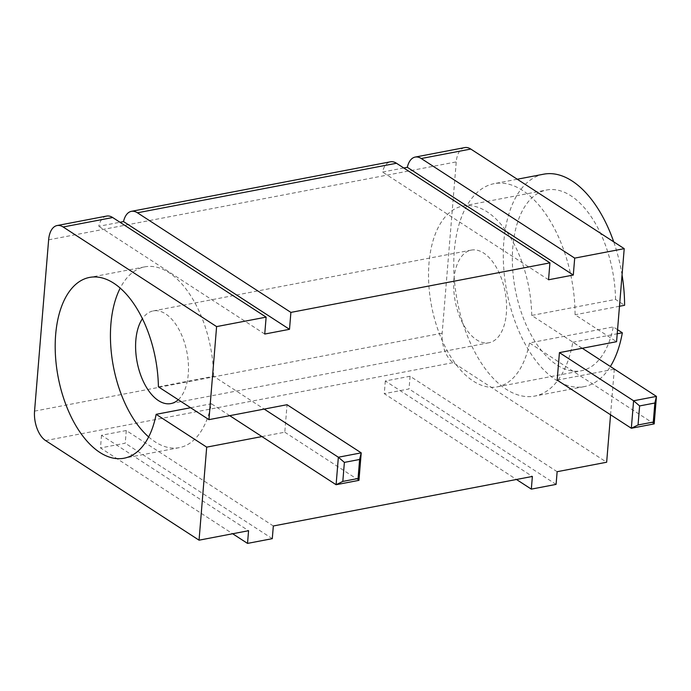 <?xml version="1.0" encoding="UTF-8"?>
<svg xmlns="http://www.w3.org/2000/svg" width="691" height="691" viewBox="0 0 691 691"><rect width="100%" height="100%" fill="white"/><g stroke="black" fill="none" stroke-linecap="round" stroke-linejoin="round"><path stroke-width="0.52" stroke-dasharray="3.46 2.59" d="M148.651 436.945A92.033 49.519 -100.8 0 0 179.332 447.647A92.033 49.519 -100.8 0 0 211.386 403.76L190.604 407.733M622.055 274.923A108.133 58.191 -100.8 0 0 613.712 241.833M543.627 174.192A108.133 58.191 -100.8 0 0 503.843 241.392A108.133 58.191 -100.8 0 0 584.249 386.615A108.133 58.191 -100.8 0 0 610.369 366.489M557.171 380.119L614.308 369.193L572.813 342.252A108.133 58.191 79.2 0 1 534.73 396.081A108.133 58.191 79.2 0 1 454.315 250.859A108.133 58.191 79.2 0 1 494.108 183.659A108.133 58.191 79.2 0 1 575.067 314.768L616.571 341.7M619.482 306.268L575.067 314.768M453.918 279.414A47.161 25.377 79.2 0 1 471.271 250.107A47.161 25.377 79.2 0 1 506.348 313.446A47.161 25.377 79.2 0 1 488.995 342.753A47.161 25.377 79.2 0 1 453.918 279.414M178.287 399.735A47.161 25.377 -100.8 0 0 188.254 374.272A47.161 25.377 -100.8 0 0 153.186 310.933A47.161 25.377 -100.8 0 0 142.415 318.741M464.706 147.598A23.01 12.378 -100.8 0 0 456.241 161.901L442.162 333.183A23.01 12.378 -100.8 0 0 453.21 362.628L606.655 462.236M557.136 471.703L410.083 376.25L385.319 380.983L532.372 476.445M273.334 525.981L126.28 430.519L101.517 435.261L248.57 530.714M261.932 436.574L284.787 432.203L287.05 404.71M614.308 369.193L610.559 414.781M101.517 435.261L100.471 447.941L232.668 533.754M126.28 430.519L125.235 443.207L100.471 447.941M272.289 538.669L125.235 443.207M385.319 380.983L384.274 393.671L516.471 479.485M410.083 376.25L409.037 388.938L384.274 393.671M556.091 484.391L409.037 388.938M158.403 386.83L213.64 376.275L264.195 409.081M213.64 376.275A92.033 49.519 -100.8 0 0 144.756 266.864A92.033 49.519 -100.8 0 0 120.199 288.13M229.732 415.671L211.386 403.76M572.813 342.252L617.218 333.762M617.555 329.685L613.28 326.912L529.47 342.935L654.187 423.894M582.28 348.255L531.733 315.442L615.543 299.419L624.595 305.292M403.769 167.982L382.564 172.042A23.01 12.378 -100.8 0 1 390.424 161.806M106.621 216.076A23.01 12.378 -100.8 0 0 98.761 226.311L119.966 222.26M264.739 334.047L98.761 226.311M531.733 315.442A92.033 49.519 -100.8 0 0 462.849 206.039A92.033 49.519 -100.8 0 0 431.495 305.733A92.033 49.519 -100.8 0 0 497.416 386.822A92.033 49.519 -100.8 0 0 529.47 342.935M615.543 299.419A92.033 49.519 -100.8 0 0 546.659 190.008A92.033 49.519 -100.8 0 0 515.305 289.702A92.033 49.519 -100.8 0 0 581.226 370.791A92.033 49.519 -100.8 0 0 613.28 326.912M548.542 279.777L382.564 172.042M284.787 432.203L358.957 480.349M45.597 440.573L453.21 362.628M34.55 411.128L442.162 333.183M48.629 239.846L456.241 161.901M179.332 447.647L124.095 458.211M517.265 179.237L494.108 183.659M153.186 310.933L471.271 250.107M144.756 266.864L89.519 277.428M584.249 386.615L534.73 396.081M497.416 386.822L581.226 370.791M462.849 206.039L546.659 190.008M170.902 403.579L488.995 342.753"/><path stroke-width="1.04" d="M190.604 407.733L156.149 414.324A92.033 49.519 79.2 0 1 124.095 458.211A92.033 49.519 79.2 0 1 55.66 334.617A92.033 49.519 79.2 0 1 89.519 277.428A92.033 49.519 79.2 0 1 158.403 386.83L208.958 419.644L216.603 326.601L63.157 226.994L112.685 217.527L266.13 317.134L264.739 334.047L289.503 329.313L290.894 312.401L549.932 262.865L548.542 279.777L573.305 275.044L574.696 258.123L624.215 248.656L616.571 341.7L559.425 352.626L557.171 380.119L631.332 428.265L633.595 400.771L656.45 396.401L582.28 348.255M120.199 288.13A92.033 49.519 -100.8 0 0 110.897 324.053A92.033 49.519 -100.8 0 0 148.651 436.945M619.482 306.268L624.595 305.292A108.133 58.191 -100.8 0 0 622.055 274.923M613.712 241.833A108.133 58.191 -100.8 0 0 543.627 174.192L517.265 179.237M142.415 318.741A47.161 25.377 -100.8 0 0 135.833 340.24A47.161 25.377 -100.8 0 0 170.902 403.579A47.161 25.377 -100.8 0 0 178.287 399.735M232.668 533.754L247.525 543.402L248.57 530.714L199.051 540.181L45.597 440.573A23.01 12.378 -100.8 0 1 34.55 411.128L48.629 239.846A23.01 12.378 79.2 0 1 57.103 225.542A23.01 12.378 79.2 0 1 63.157 226.994M610.559 414.781L606.655 462.236L557.136 471.703L556.091 484.391L531.327 489.133L532.372 476.445L273.334 525.981L272.289 538.669L247.525 543.402M199.051 540.181L206.695 447.137L156.149 414.324M264.195 409.081L338.357 457.226L361.22 452.855L287.05 404.71L208.958 419.644M206.695 447.137L261.932 436.574L229.732 415.671M216.603 326.601L266.13 317.134M516.471 479.485L531.327 489.133M470.77 149.049A23.01 12.378 -100.8 0 0 464.706 147.598L415.187 157.073A23.01 12.378 79.2 0 1 421.251 158.524L470.77 149.049L624.215 248.656M617.218 333.762L622.332 332.786L617.555 329.685M574.696 258.123L421.251 158.524M290.894 312.401L137.44 212.793L396.487 163.257L549.932 262.865M610.369 366.489A108.133 58.191 -100.8 0 0 622.332 332.786M415.187 157.073A23.01 12.378 79.2 0 0 407.327 167.308L403.769 167.982M112.685 217.527A23.01 12.378 -100.8 0 0 106.621 216.076L57.103 225.542M396.487 163.257A23.01 12.378 -100.8 0 0 390.424 161.806L131.385 211.342A23.01 12.378 79.2 0 0 123.525 221.578L119.966 222.26M131.385 211.342A23.01 12.378 79.2 0 1 137.44 212.793M342.814 481.42L358.05 478.509L358.957 480.349L336.102 484.719L342.814 481.42L344.377 462.391L338.357 457.226L336.102 484.719L261.932 436.574M654.187 423.894L656.45 396.401L654.852 403.017L653.289 422.054L654.187 423.894L631.332 428.265L638.043 424.965L653.289 422.054M407.327 167.308L573.305 275.044M123.525 221.578L289.503 329.313M559.425 352.626L633.595 400.771L639.616 405.928L654.852 403.017M358.957 480.349L361.22 452.855L359.614 459.472L344.377 462.391M359.614 459.472L358.05 478.509M638.043 424.965L639.616 405.928"/></g></svg>
